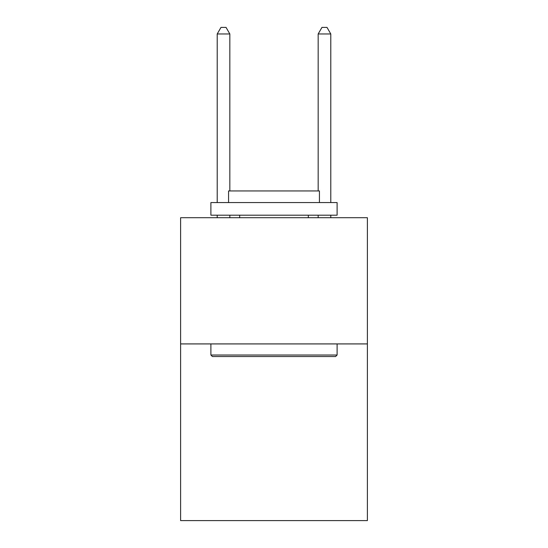 <?xml version="1.0" encoding="UTF-8"?>
<svg xmlns="http://www.w3.org/2000/svg" width="548" height="548" viewBox="0 0 548 548"><rect width="100%" height="100%" fill="white"/><g stroke="black" fill="none" stroke-linecap="round" stroke-linejoin="round"><path stroke-width="0.82" d="M367.393 343.918L367.393 520.6L180.607 520.6L180.607 217.714L367.393 217.714L367.393 343.918L180.607 343.918M212.412 356.536L210.898 355.022L337.102 355.022L335.588 356.536L212.412 356.536M337.102 202.568L337.102 215.193L210.898 215.193L210.898 202.568L337.102 202.568M228.564 202.568L228.564 190.957L319.436 190.957L319.436 202.568M337.102 343.918L337.102 355.022M210.898 343.918L210.898 355.022M308.325 215.193L308.325 217.714M239.675 215.193L239.675 217.714M229.831 190.957L229.831 33.962L217.207 33.962L217.207 202.568M217.207 215.193L217.207 217.714M229.831 215.193L229.831 217.714M217.207 33.962L220.995 27.4L226.043 27.4L229.831 33.962M330.793 217.714L330.793 215.193M330.793 202.568L330.793 33.962L318.169 33.962L318.169 190.957M318.169 217.714L318.169 215.193M318.169 33.962L321.957 27.4L327.005 27.4L330.793 33.962"/></g></svg>
